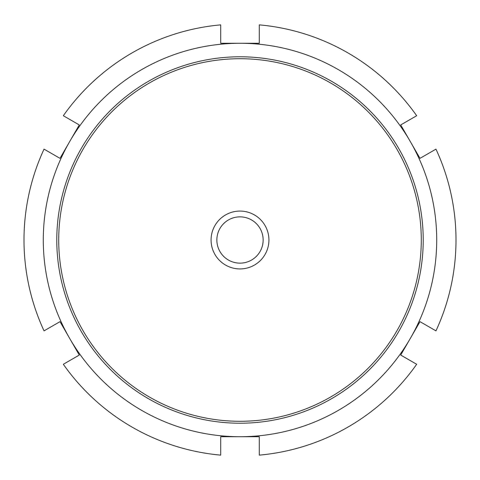 <?xml version="1.0" encoding="UTF-8"?>
<svg xmlns="http://www.w3.org/2000/svg" width="480" height="480" viewBox="0 0 480 480"><rect width="100%" height="100%" fill="white"/><g stroke="black" fill="none" stroke-linecap="round" stroke-linejoin="round"><path stroke-width="0.72" d="M268.926 240A28.926 28.926 0 0 1 225.534 265.05A28.926 28.926 0 0 1 225.534 214.95A28.926 28.926 0 0 1 268.926 240M79.284 355.062L63.33 364.272A216 216 0 0 0 220.716 455.136L220.716 436.716L240 436.716A196.716 196.716 0 0 0 410.358 338.358L420 321.654L435.96 330.864A216 216 0 0 0 435.96 149.136L420 158.346L400.716 124.938L416.67 115.728A216 216 0 0 0 259.284 24.864L259.284 43.284L220.716 43.284L220.716 24.864A216 216 0 0 0 63.33 115.728L79.284 124.938L60 158.346L44.04 149.136A216 216 0 0 0 44.04 330.864L60 321.654L79.284 355.062M400.716 355.062L410.358 338.358A196.716 196.716 0 0 0 240 43.284A196.716 196.716 0 0 0 69.642 338.358A196.716 196.716 0 0 0 240 436.716L259.284 436.716L259.284 455.136A216 216 0 0 0 416.67 364.272L400.716 355.062M240 423.216A183.216 183.216 0 0 0 398.67 148.392A183.216 183.216 0 0 0 81.33 148.392A183.216 183.216 0 0 0 240 423.216M240 421.284A181.284 181.284 0 0 0 396.996 149.358A181.284 181.284 0 0 0 83.004 149.358A181.284 181.284 0 0 0 240 421.284M263.142 240A23.142 23.142 0 0 1 228.426 260.04A23.142 23.142 0 0 1 228.426 219.96A23.142 23.142 0 0 1 263.142 240"/></g></svg>

